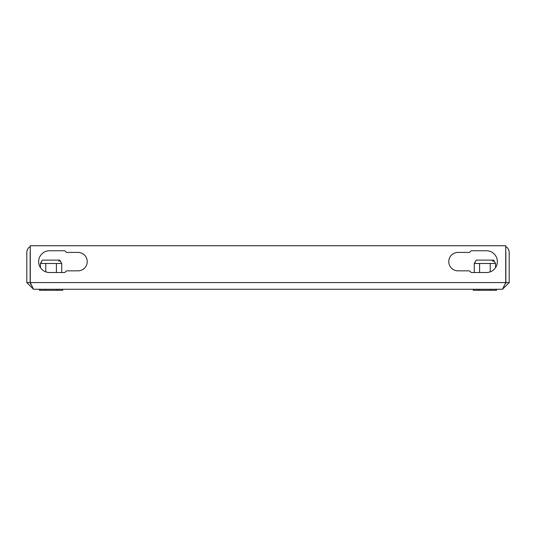 <?xml version="1.0" encoding="UTF-8"?>
<svg xmlns="http://www.w3.org/2000/svg" width="536" height="536" viewBox="0 0 536 536"><rect width="100%" height="100%" fill="white"/><g stroke="black" fill="none" stroke-linecap="round" stroke-linejoin="round"><path stroke-width="0.8" d="M30.271 251.538A3.35 3.35 0 0 0 30.15 252.423L30.15 282.572L26.8 282.572L26.8 252.423A6.7 6.7 0 0 1 30.271 246.553M502.5 289.273L33.5 289.273L30.271 282.572L30.271 245.723L505.729 245.723L505.729 282.572L502.5 289.273L509.2 282.572L509.2 252.423A6.7 6.7 0 0 0 505.729 246.553M505.334 283.852L505.85 282.572L505.85 252.423A3.35 3.35 0 0 0 505.729 251.538M471.781 250.748A1.675 1.675 0 0 0 470.327 251.585A1.675 1.675 0 0 1 468.879 252.423L457.992 252.423A9.213 9.213 0 0 0 448.779 261.635A9.213 9.213 0 0 0 457.992 270.848L468.879 270.848A1.675 1.675 0 0 1 470.327 271.685A1.675 1.675 0 0 0 471.781 272.523L486.467 272.523A10.888 10.888 0 0 0 497.354 261.635A10.888 10.888 0 0 0 486.467 250.748L471.781 250.748A1.675 1.675 0 0 0 470.327 251.585M65.673 271.685A1.675 1.675 0 0 1 67.121 270.848L78.008 270.848A9.213 9.213 0 0 0 87.221 261.635A9.213 9.213 0 0 0 78.008 252.423L67.121 252.423A1.675 1.675 0 0 1 65.673 251.585A1.675 1.675 0 0 0 64.219 250.748L49.533 250.748A10.888 10.888 0 0 0 38.646 261.635A10.888 10.888 0 0 0 49.533 272.523L64.219 272.523A1.675 1.675 0 0 0 65.673 271.685A1.675 1.675 0 0 1 64.219 272.523M509.2 282.572L505.85 282.572M505.729 282.572L30.271 282.572L30.673 283.872M495.552 263.478L474.273 263.478L476.209 260.127L493.616 260.127L495.552 263.478L495.552 267.638A10.888 10.888 0 0 0 486.467 250.748M470.327 271.685A1.675 1.675 0 0 0 471.781 272.523M457.992 252.423A9.213 9.213 0 0 0 448.779 261.635A9.213 9.213 0 0 0 457.992 270.848L468.879 270.848M49.533 250.748A10.888 10.888 0 0 0 40.448 267.638L40.448 263.478L41.667 261.769M65.673 251.585A1.675 1.675 0 0 0 64.219 250.748M78.008 270.848A9.213 9.213 0 0 0 87.221 261.635A9.213 9.213 0 0 0 78.008 252.423L67.121 252.423M26.8 282.572L33.5 289.273M30.15 282.572L30.947 284.743M56.407 263.478L40.448 263.478L42.384 260.127L59.791 260.127L61.727 263.478L56.407 263.478L56.407 272.523M58.632 261.079L59.067 261.012M60.159 261.447L60.508 261.776L60.159 261.447M39.483 289.273L39.483 290.278L62.692 290.278L62.692 289.273M45.285 289.273L45.285 290.278M56.89 289.273L56.89 290.278M45.768 263.478L45.768 271.853M61.727 263.478L61.727 272.523M492.457 261.079L493.281 261.065M493.984 261.447L494.333 261.776L493.984 261.447M473.308 289.273L473.308 290.278L496.517 290.278L496.517 289.273M479.11 289.273L479.11 290.278M490.715 289.273L490.715 290.278M490.232 263.478L490.232 271.853M479.593 263.478L479.593 272.523M475.492 261.769L474.273 263.478L474.273 272.523"/></g></svg>
